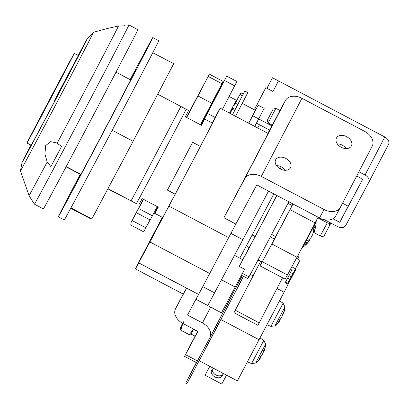 <?xml version="1.0" encoding="UTF-8"?>
<svg xmlns="http://www.w3.org/2000/svg" width="409" height="409" viewBox="0 0 409 409"><rect width="100%" height="100%" fill="white"/><g stroke="black" fill="none" stroke-linecap="round" stroke-linejoin="round"><path stroke-width="0.61" d="M74.233 53.385A50.66 0.266 -62.2 0 0 50.333 98.15A50.66 0.266 -62.2 0 0 26.979 143.002A50.66 0.266 -62.2 0 0 26.984 143.007A50.66 0.266 -62.2 0 0 50.885 98.237A50.66 0.266 -62.2 0 0 74.233 53.385L78.416 55.588A50.66 0.266 -62.2 0 0 54.474 100.43M33.737 129.898L67.48 66.488L33.737 129.898M201.34 125.226L201.714 124.413L201.254 125.18M158.094 207.031L157.608 208.063L158.186 207.082M212.486 123.135L204.689 119.024A58.088 0.302 117.8 0 1 201.458 125.292L185.328 116.785A58.088 0.302 -62.2 0 0 188.559 110.517L186.172 109.259A58.088 0.302 -62.2 0 1 161.504 156.437A58.088 0.302 -62.2 0 1 136.396 203.656L107.961 188.615M107.843 188.835L136.396 203.656M138.789 204.919A58.088 0.302 -62.2 0 0 142.174 198.636L158.303 207.143A58.088 0.302 117.8 0 1 154.919 213.426L162.726 217.721M162.797 217.578L154.919 213.426M239.771 258.14A58.088 0.302 -62.2 0 0 273.846 193.866M151.499 239.014L141.437 257.568L144.776 251.008L141.749 256.97L147.015 247.465L166.954 209.633A60.788 0.317 -62.2 0 0 175.17 194.198L167.383 190.103A58.088 0.302 -62.2 0 0 192.583 142.306L192.624 142.301A64.167 0.337 -62.2 0 1 167.424 190.098L175.19 194.193A64.167 0.337 -62.2 0 0 200.395 146.396L192.624 142.301M80.91 174.352L66.207 166.601M66.089 166.821L80.793 174.571M115.982 72.199L130.686 79.949M157.731 94.213L186.172 109.259M131.1 200.814A64.167 0.337 -62.2 0 0 180.87 106.412M201.136 125.118A58.088 0.302 117.8 0 1 204.403 119.055L204.689 119.024M154.633 213.452A58.088 0.302 117.8 0 1 157.976 206.969M30.936 145.093A70.159 0.368 -62.2 0 0 22.066 162.45A70.159 0.368 -62.2 0 0 55.23 100.353A70.159 0.368 -62.2 0 0 87.5 38.344L93.477 32.296A78.298 0.409 117.8 0 1 93.487 32.291A78.298 0.409 117.8 0 1 57.459 101.498A78.298 0.409 117.8 0 1 20.45 170.804L29.013 195.604A96.243 0.506 -62.2 0 0 47.199 161.979L44.913 153.958L45.68 145.609L50.588 141.652L56.263 142.823L57.112 143.314A96.243 0.506 -62.2 0 0 74.504 110.415A96.243 0.506 -62.2 0 0 118.503 26.018L124.704 25.874A99.367 0.521 117.8 0 0 125.031 25.102L128.927 24.954A101.314 0.532 117.8 0 1 128.932 24.954A101.314 0.532 117.8 0 1 82.311 114.51A101.314 0.532 117.8 0 1 34.422 204.198A101.314 0.532 117.8 0 1 34.422 204.193L43.385 208.922A101.314 0.532 -62.2 0 0 91.273 119.234A101.314 0.532 -62.2 0 0 137.894 29.678L128.932 24.954M124.535 25.89A99.367 0.521 117.8 0 1 125.031 25.102M87.5 38.344A70.159 0.368 -62.2 0 0 78.191 55.471M26.979 143.002L31.161 145.21A50.66 0.266 -62.2 0 0 55.108 100.363A50.66 0.266 -62.2 0 0 78.416 55.588M118.503 26.018L106.892 28.604L118.503 26.018M20.45 170.804A78.298 0.409 117.8 0 1 20.45 170.793L22.066 162.45M47.199 161.979L50.88 166.627A99.367 0.521 117.8 0 0 61.631 146.381L57.112 143.314M61.601 146.356L50.88 166.627M152.756 52.735L173.728 63.646L133.094 141.284L91.826 218.989L91.192 219.055L70.747 208.278M91.826 218.989L70.977 207.849M112.184 130.261L133.094 141.284M143.262 199.214A124.955 0.654 -62.2 0 0 130.88 222.864L143.544 199.362M136.458 212.752L150.2 219.996L157.286 206.606M129.975 224.618L143.717 231.862L150.067 219.924M186.698 117.506L208.605 75.66A124.955 0.654 -62.2 0 0 198.544 94.53L188.759 112.945A124.955 0.654 -62.2 0 0 186.422 117.363M200.441 124.755L223.156 81.417L209.413 74.172M198.038 96.008L211.78 103.252M184.556 356.397L185.507 354.644L197.46 360.942L196.504 362.696L184.556 356.397L195.067 336.172M212.394 123.083L213.892 120.144L212.312 123.043M208.13 111.36L218.841 91.049M222.43 109.377L236.898 81.498L226.744 76.146L218.764 91.008M201.095 125.098A63.492 0.332 117.8 0 1 207.383 113.416L226.744 76.146M341.188 147.25A8.441 5.951 28.1 0 0 351.387 145.947A8.441 5.951 28.1 0 0 346.684 136.693A8.441 5.951 28.1 0 0 336.489 137.997A8.441 5.951 28.1 0 0 341.188 147.25M346.091 148.554A8.441 5.951 28.1 0 0 342.169 145.149A8.441 5.951 28.1 0 0 337.267 143.845M280.38 168.989A8.441 5.951 28.1 0 0 290.574 167.69A8.441 5.951 28.1 0 0 285.871 158.436A8.441 5.951 28.1 0 0 275.676 159.735A8.441 5.951 28.1 0 0 280.38 168.989M285.283 170.297A8.441 5.951 28.1 0 0 281.356 166.892A8.441 5.951 28.1 0 0 276.458 165.584M272.297 125.205L280.042 110.512M279.966 110.471L285.477 100.466A13.507 9.586 27.5 0 1 301.944 98.308L261.29 176.412A13.507 9.586 -152.5 0 0 244.822 178.564L223.902 217.752A70.246 0.368 -62.2 0 0 267.987 133.4A70.246 0.368 -62.2 0 0 267.987 133.395M138.452 263.018L135.451 268.918L183.247 294.122L186.57 288.125L198.559 294.424L201.893 288.289L228.657 237.603L168.912 206.1A70.246 0.368 -62.2 0 0 202.849 141.785A70.246 0.368 -62.2 0 0 220.19 108.196L220.19 108.196A70.246 0.368 -62.2 0 0 217.552 112.894L215.149 117.511A63.492 0.332 -62.2 0 0 212.194 122.981M228.657 237.603A70.246 0.368 -62.2 0 0 235.85 224.05L223.902 217.752M317.773 217.777L327.277 222.793A3.379 2.377 28.1 0 0 330.109 223.207L329.204 224.899A3.379 2.377 28.1 0 0 330.452 223.963A3.379 2.377 28.1 0 0 330.462 223.948L330.907 223.089M186.519 288.13L138.723 262.931L168.912 206.1M135.451 268.918L138.723 262.931M162.24 217.465L138.36 262.967M186.57 288.125L175.553 308.759A13.507 9.586 -152.5 0 0 175.517 308.821A13.507 9.586 -152.5 0 0 182.987 323.514L197.925 331.392L185.507 354.644M330.446 223.979L324.368 235.364A3.379 2.377 -151.9 0 1 324.357 235.379A3.379 2.377 -151.9 0 1 320.283 235.896L327.277 222.793M313.176 232.154L320.283 235.896M340.298 207.47L335.85 215.799A13.507 9.519 -151.9 0 1 335.82 215.865A13.507 9.519 -151.9 0 1 319.506 217.946L256.77 184.868L235.85 224.05A70.246 0.368 -62.2 0 1 230.901 233.386L228.447 238.002M198.518 294.429L187.501 315.058L202.44 322.936L210.661 307.139M144.776 251.008L150.906 239.076L144.781 251.003M162.286 217.491L150.906 239.076L161.933 218.161L162.255 218.181M200.374 146.386A60.788 0.317 -62.2 0 0 212.496 123.114L212.46 123.119M261.29 176.412L324.02 209.49A13.507 9.519 28.1 0 0 340.334 207.409A13.507 9.519 28.1 0 0 340.365 207.343L372.231 146.131A13.507 9.519 28.1 0 0 364.675 131.386L301.944 98.308M267.895 133.349L272.21 125.159M215.149 117.511L207.383 113.416M207.951 111.268L200.681 124.878M246.601 245.41A13.507 9.586 27.5 0 1 249.091 247.813M197.46 360.942L209.873 337.691A13.507 9.586 -152.5 0 0 209.909 337.629A13.507 9.586 -152.5 0 0 202.44 322.936M330.109 223.207L330.329 222.787M145.691 249.5L153.564 234.561L145.691 249.5M151.494 239.014L162.521 218.104L160.65 221.121L162.168 218.14M247.823 278.606L241.468 275.257L247.808 278.611L248.815 276.75M276.878 195.466A67.546 0.353 117.8 0 1 239.25 266.438L244.623 269.27L221.484 312.839L207.741 305.595L242.849 239.684A70.246 0.368 -62.2 0 0 268.524 191.064M239.25 266.438L242.782 259.73L234.515 255.369M280.15 168.866A70.246 0.368 -62.2 0 0 281.218 166.821M215.456 291.249L207.741 305.595M242.557 259.608L243.232 258.554A52.009 0.271 -62.2 0 0 258.519 230.098L276.796 195.425M242.45 273.396L248.963 276.827A67.546 0.353 117.8 0 0 288.826 201.765M280.058 110.522L275.87 108.313L268.12 123.007L267.276 120.266L273.13 109.162L267.276 120.266M254.695 126.391L264.183 108.354L257.01 104.576L254.756 108.804L255.952 109.433L258.207 105.205L264.183 108.354L256.433 123.14L269.613 130.088M248.723 123.237L252.716 115.762L271.847 125.849M252.716 115.762L258.207 105.205M324.552 219.74L337.497 226.566A6.754 4.79 -152.5 0 0 345.728 225.487L368.754 182.363A6.754 4.79 -152.5 0 0 368.77 182.332A6.754 4.79 -152.5 0 0 365.038 174.986L384.818 136.989L272.491 77.766L267 88.318L272.972 91.468L278.468 80.916L272.972 91.468L265.804 87.69L257.01 104.576M272.491 77.766L266.888 88.262M255.666 109.285L255.17 110.205M362.717 179.178L348.269 206.254L342.512 203.217M265.804 87.69L254.756 108.804M332.936 218.743L339.756 222.338L362.778 179.214L356.684 175.998M365.038 174.986L358.897 171.749M348.156 206.192L339.756 222.338M384.818 136.989A6.754 4.79 27.5 0 1 388.55 144.336A6.754 4.79 27.5 0 1 388.535 144.367L368.79 182.302M254.756 126.422L256.489 123.17M259.475 124.745L257.742 127.997M248.585 123.17L255.318 110.282L242.266 103.4M229.469 113.088L236.197 100.2L229.142 96.483M215.216 96.667L217.148 92.966M238.856 102.393L235.221 109.407M243.222 93.978L244.858 91.023L247.844 92.598L235.502 116.268M244.858 91.023L232.511 114.694M235.369 103.201L240.891 92.751L235.293 103.16M230.109 113.426L232.869 108.17L230.052 113.395M232.496 114.684L235.262 109.428L232.869 108.17M235.323 103.175L235.993 101.923L235.339 103.186M234.188 105.394L235.277 103.375M236.576 106.657L237.67 104.632M237.762 104.459L243.278 94.009L240.891 92.751M295.4 269.066L295.901 269.326L291.234 278.227L290.232 280.083L289.674 279.787M296.377 258.376L299.955 260.262L287.747 283.35L285.482 282.159M222.747 373.156A6.079 4.601 27.5 0 1 222.43 375.672A6.079 4.601 27.5 0 1 222.409 375.702A6.079 4.601 27.5 0 1 214.894 376.94A6.079 4.601 27.5 0 1 211.642 370.068A6.079 4.601 27.5 0 1 211.657 370.033A6.079 4.601 27.5 0 1 213.59 368.325M222.782 374.608A6.079 4.601 27.5 0 1 215.932 374.992A6.079 4.601 27.5 0 1 212.307 369.169M290.456 269.301L291.832 270.027L285.139 282.813L288.13 284.388L284.061 292.22L276.995 288.493M292.89 273.785L290.502 272.522M295.549 268.79L291.806 266.816M297.522 258.979L298.979 256.177L297.864 255.594M253.069 275.881L250.288 274.413M291.796 270.006L290.093 273.278M284.061 292.22L237.384 380.871L199.147 360.712L243.575 276.377M287.962 284.296L290.165 280.047M259.27 339.813L221.034 319.654M226.535 375.15L221.79 384.046L205.062 375.227L209.781 366.321M205.062 375.227L209.802 366.331M291.254 276.811L288.902 275.574M260.507 261.555L234.004 312.747L260.482 261.54M282.547 277.757L259.234 322.849L235.333 310.247M259.234 322.849L257.905 325.344L234.004 312.747M243.427 276.295L215.742 329.577L186.882 383.724L185.686 383.095L196.33 362.604M242.23 275.666L214.546 328.948L185.686 383.095M215.742 329.577L214.546 328.948M275.006 325.809L270.891 326.392L283.12 303.202L284.961 306.929L275.006 325.809A27.02 27.02 0 0 0 279.971 320.554L279.459 320.262M279.536 321.096L279.649 320.917A26.943 17.602 -151.9 0 1 278.36 322.21A26.427 17.965 -115.1 0 0 279.807 319.501A26.943 17.602 -151.9 0 0 281.09 318.212L282.425 315.682A26.943 20.394 -152.5 0 0 282.89 313.647A26.427 15.516 -5.4 0 0 283.575 312.481A26.427 15.516 -5.4 0 0 284.112 311.295A26.943 20.394 -152.5 0 1 283.641 313.33L283.534 313.509M284.961 306.929A27.02 27.02 0 0 1 283.452 313.933L282.88 313.723M280.656 318.693L280.758 318.744A26.943 20.394 27.5 0 1 279.567 320.042M255.676 363.013L251.561 363.601L263.79 340.406L265.63 344.133L255.676 363.013A27.02 27.02 0 0 0 260.64 357.763L260.129 357.471M260.206 358.304L260.318 358.126A26.943 17.602 -151.9 0 1 259.03 359.419A26.427 17.965 -115.1 0 0 260.477 356.709A26.943 17.602 -151.9 0 0 261.76 355.416L263.094 352.89A26.943 20.394 -152.5 0 0 263.56 350.85A26.427 15.516 -5.4 0 0 264.245 349.685A26.427 15.516 -5.4 0 0 264.781 348.504A26.943 20.394 -152.5 0 1 264.311 350.539L264.204 350.717M265.63 344.133A27.02 27.02 0 0 1 264.122 351.142L263.549 350.927M261.325 355.902L261.428 355.953A26.943 20.394 27.5 0 1 260.236 357.251M183.636 321.745L180.231 328.35L182.741 323.718L180.814 330.211L189.168 334.618L190.983 334.02L193.493 329.388L190.983 334.02L195.165 336.224L197.813 331.331M189.168 334.618L193.493 329.388L197.675 331.592M193.493 329.388L193.631 329.127M180.814 330.211L180.231 328.35M261.862 262.113L261.791 262.23A50.66 0.266 -62.2 0 0 259.991 265.865A50.66 0.266 -62.2 0 0 262.123 262.057L257.992 260.073M259.991 265.865A50.66 0.266 -62.2 0 0 259.996 265.865L285.088 279.096A50.66 0.266 -62.2 0 0 285.088 279.096L285.088 279.096A50.66 0.266 -62.2 0 0 287.399 274.955L296.99 257.246A69.571 0.363 -62.2 0 0 315.129 222.89L318.079 217.189M275.707 236.56L271.622 234.403L275.707 236.56L274.393 239.071A50.66 0.266 117.8 0 1 262.302 261.724L271.898 244.015A69.571 0.363 -62.2 0 0 290.032 209.659L292.987 203.958M261.791 262.23L257.926 260.196M292.926 203.927L275.676 236.54M292.046 205.492L287.992 203.355M290.032 209.659L315.129 222.89M271.898 244.015L296.99 257.246M309.465 240.615A33.666 23.722 28.1 0 1 305.37 244.331A33.62 21.426 -117.1 0 0 307.174 240.952A33.666 23.722 28.1 0 0 311.275 237.23L312.609 234.694A33.666 23.886 27.5 0 0 313.376 229.183A33.62 21.278 -7.1 0 0 314.357 227.506A33.62 21.278 -7.1 0 0 315.135 225.804A33.666 23.886 27.5 0 1 314.368 231.32L314.189 231.893A33.773 33.773 0 0 0 316.167 221.831L302.65 247.471A33.773 33.773 0 0 0 309.838 240.149L309.465 240.615L308.406 240.052M308.902 239.648L309.838 240.149M314.189 231.893L313.268 231.417M80.466 174.398A64.167 0.337 -62.2 0 0 75.645 183.938A64.167 0.337 -62.2 0 0 105.926 127.235A64.167 0.337 -62.2 0 0 135.502 70.414L135.502 70.414A64.167 0.337 -62.2 0 0 130.353 79.781M80.23 174.275A101.314 0.532 -62.2 0 0 58.318 216.796A101.314 0.532 -62.2 0 0 58.323 216.796A101.314 0.532 -62.2 0 0 106.125 127.265A101.314 0.532 -62.2 0 0 152.828 37.556A101.314 0.532 -62.2 0 0 130.123 79.653M58.318 216.796L64.295 219.945A101.314 0.532 -62.2 0 0 64.295 219.95A101.314 0.532 -62.2 0 0 112.102 130.415A101.314 0.532 -62.2 0 0 158.804 40.706L152.828 37.556A101.314 0.532 -62.2 0 0 152.828 37.551M138.692 208.564L152.434 215.809M132.143 220.558L145.885 227.803M208.237 76.468L221.98 83.712M234.669 85.87L224.51 80.512M198.559 294.424L138.809 262.921M209.73 273.498L149.985 241.995M319.506 217.946L324.02 209.49M244.822 178.564L285.477 100.466M175.517 308.821L183.186 294.086L175.553 308.759M209.909 337.629L242.174 275.635L209.94 337.563M235.247 287.062L221.525 279.828M214.592 292.88L202.772 286.643M242.849 239.684L230.901 233.386M232.297 109.269L234.689 110.532M239.996 94.479L242.384 95.737M240.87 92.802L243.263 94.06M289.925 279.306L287.599 278.079M283.222 313.11L283.641 313.33M279.649 320.917L279.245 320.702M263.892 350.319L264.311 350.539M260.318 358.126L259.914 357.911M258.074 259.919L262.123 262.057M262.302 261.724L287.399 274.955M274.393 239.071L270.298 236.908M292.087 205.492L288.002 203.334M313.33 230.773L314.368 231.32M255.093 236.555L252.138 234.996M93.487 32.291L106.892 28.604M29.013 195.604L34.422 204.193M267.987 133.4L220.19 108.196M340.334 207.409L335.82 215.865M330.452 223.963L324.357 235.379M207.777 305.528L195.926 299.281M273.13 109.162L275.87 108.313M272.312 125.215L268.12 123.007M388.55 144.336L368.77 182.332M208.191 111.396L207.639 111.105M237.798 104.479L234.817 102.91M218.902 91.084L218.299 90.762M283.12 303.202L279.541 300.896M270.891 326.392L267.092 324.797M263.79 340.406L260.175 338.079M251.561 363.601L247.501 361.893M316.167 221.831L316.147 220.921M302.65 247.471L301.908 247.951"/></g></svg>
